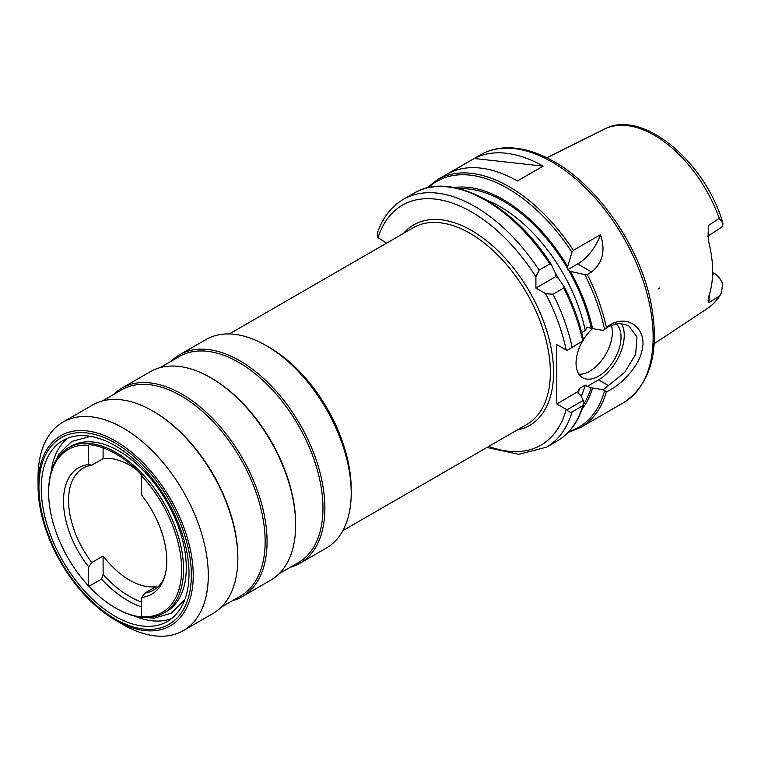 <?xml version="1.0" encoding="UTF-8"?>
<svg xmlns="http://www.w3.org/2000/svg" width="761" height="761" viewBox="0 0 761 761"><rect width="100%" height="100%" fill="white"/><g stroke="black" fill="none" stroke-linecap="round" stroke-linejoin="round"><path stroke-width="1.14" d="M707.397 236.433L721.628 227.206L722.608 226.103L722.95 223.258L719.259 218.369L708.862 225.151L708.111 233.694L708.805 242.112A104.561 60.366 -120 0 1 708.805 296.295L708.091 300.291L708.862 302.754L719.259 296.058L721.466 292.956L722.617 283.739C720.772 279.116 718.061 275.701 714.484 273.484L712.562 274.721M659.625 288.019L658.17 289.056M708.091 235.891L708.862 225.151M708.862 302.754L709.347 294.659M712.619 272.409L714.484 273.484M591.582 272L587.302 274.474L584.867 274.673L570.379 271.344L567.544 269.794L567.62 266.569L571.987 252.357L573.375 250.35L600.505 234.683C605.699 250.464 602.722 262.906 591.582 272L577.656 263.953L567.544 269.794M608.277 326.117L603.245 330.426L608.714 326.412L619.121 323.244L628.529 325.546L636.967 336.98L635.654 354.322L624.676 372.329L603.245 389.765L606.393 391.839C619.425 386.112 638.108 368.4 641.932 350.811C648.125 327.791 626.084 312.857 608.277 326.117M474.236 158.497A143.087 82.616 60 0 1 543.116 166.136L517.423 180.966A143.087 82.616 -120 0 0 448.533 173.337L474.236 158.497L543.116 166.136M600.505 234.683A36.338 20.985 -60 0 1 577.656 263.953M581.718 332.643L585.285 330.588L587.131 327.106L592.572 328.666A131.273 75.786 -120 0 0 570.379 271.344M567.62 266.569A131.273 75.786 -120 0 0 454.136 187.558M592.572 328.666L603.245 330.426M603.245 389.765L592.572 388.005L587.131 386.445L585.285 385.095L579.663 388.338L577.818 391.82L579.197 394.198L580.529 394.959L583.23 400.448L567.04 409.799C568.467 411.891 570.132 412.605 572.053 411.939L582.755 405.756L583.449 404.785L583.23 400.448M582.06 409.133A131.273 75.786 -120 0 0 592.572 388.005M539.111 270.126L549.822 263.943L551.211 264.343L555.578 273.522L555.654 276.662L558.336 278.298L564.101 286.669L563.749 288.067L553.038 294.25L545.627 293.679L535.906 288.067L535.906 276.833L539.111 270.126A143.087 82.616 -120 0 0 403.33 199.382C391.144 206.583 382.469 217.903 377.304 233.361L377.361 237.223L386.54 243.168M567.04 409.799L556.776 403.967L556.776 344.628L567.04 350.45L583.544 340.462L567.04 350.45M290.245 567.326A120.381 69.498 -120 0 0 299.958 563.292L326.298 548.082A120.381 69.498 -120 0 0 351.221 492.976L351.221 489.209A115.767 66.835 -120 0 0 269.365 347.425L266.103 345.542A120.381 69.498 -120 0 0 205.917 339.577L179.577 354.788A120.381 69.498 -120 0 0 171.225 361.18M351.221 492.976A120.381 69.498 -120 0 0 266.103 345.542M299.958 563.292A120.381 69.498 -120 0 0 324.89 508.177A120.381 69.498 -120 0 0 272.343 387.035A120.381 69.498 -120 0 0 179.577 354.788M279.078 573.765L298.312 562.664A119.011 68.709 -120 0 0 322.959 508.177A119.011 68.709 -120 0 0 271.011 388.414A119.011 68.709 -120 0 0 179.301 356.529L160.057 367.63M232.428 600.705A120.381 69.498 -120 0 0 242.141 596.672L270.726 580.167A120.381 69.498 -120 0 0 295.658 525.052L295.658 523.948A119.011 68.709 -120 0 0 211.501 378.179L210.54 377.627A120.381 69.498 -120 0 0 150.345 371.663L121.76 388.167A120.381 69.498 -120 0 0 113.408 394.559M295.658 525.052A120.381 69.498 -120 0 0 210.54 377.627M242.141 596.672A120.381 69.498 -120 0 0 267.073 541.566A120.381 69.498 -120 0 0 214.526 420.414A120.381 69.498 -120 0 0 121.76 388.167M221.261 607.145L240.495 596.044A119.011 68.709 -120 0 0 265.142 541.566A119.011 68.709 -120 0 0 213.194 421.794A119.011 68.709 -120 0 0 121.484 389.908L102.24 401.009M115.643 620.301L123.168 624.638A120.381 69.498 -120 0 0 183.353 630.603L212.909 613.547A120.381 69.498 -120 0 0 237.841 558.441L237.841 557.328A119.011 68.709 -120 0 0 153.684 411.558L152.723 411.007A120.381 69.498 -120 0 0 92.528 405.042L62.982 422.108A120.381 69.498 -120 0 0 38.05 477.214L38.05 485.899A109.736 63.353 -120 0 0 115.643 620.301A109.736 63.353 -120 0 0 193.237 575.497A109.736 63.353 -120 0 0 115.643 441.104A109.736 63.353 -120 0 0 38.05 485.899M237.841 558.441A120.381 69.498 -120 0 0 152.723 411.007M183.353 630.603A120.381 69.498 -120 0 0 208.286 575.497A120.381 69.498 -120 0 0 155.748 454.355A120.381 69.498 -120 0 0 62.982 422.108M191.344 574.993A107.777 62.221 -120 0 0 115.139 442.997A107.777 62.221 -120 0 0 38.935 486.992A107.777 62.221 -120 0 0 115.139 618.988A107.777 62.221 -120 0 0 191.344 574.993M189.013 573.642A104.476 60.319 -120 0 0 143.41 468.5A104.476 60.319 -120 0 0 62.897 440.514A104.476 60.319 -120 0 0 41.265 488.334A104.476 60.319 -120 0 0 86.868 593.485A104.476 60.319 -120 0 0 167.382 621.471A104.476 60.319 -120 0 0 189.013 573.642M133.926 615.849A104.476 60.319 -120 0 0 171.758 618.484M67.681 438.212A104.476 60.319 -120 0 0 51.044 472.296M115.777 608.134A95.391 55.077 -120 0 0 116.1 608.324A95.391 55.077 -120 0 0 163.796 613.052L166.526 611.473A95.391 55.077 -120 0 0 186.283 567.801A95.391 55.077 -120 0 0 118.83 450.969A95.391 55.077 -120 0 0 71.134 446.241L68.404 447.82A95.391 55.077 -120 0 0 48.647 491.492L48.647 492.605A94.031 54.288 -120 0 0 88.637 586.103L88.637 566.869L91.853 562.503L103.096 556.015A70.412 40.647 -120 0 0 156.091 586.617L144.847 593.104L141.641 597.471L141.641 616.705A94.031 54.288 -120 0 0 181.632 569.38A94.031 54.288 -120 0 0 141.641 475.872L141.641 495.107A73.027 42.169 -120 0 1 163.377 580.12A73.027 42.169 -120 0 1 141.641 597.471M163.796 613.052A95.391 55.077 -120 0 0 183.553 569.38A95.391 55.077 -120 0 0 141.917 473.38A95.391 55.077 -120 0 0 68.404 447.82M141.641 616.705L141.965 616.924A94.488 54.554 60 0 1 115.463 607.953A94.488 54.554 60 0 1 88.961 586.322L88.637 586.103M136.362 469.594A70.412 40.647 -120 0 0 103.096 458.674L91.853 465.171L88.637 464.514L88.637 445.28A94.031 54.288 -120 0 0 48.647 492.605M88.637 445.28L88.961 444.69A94.488 54.554 60 0 1 141.965 475.283L141.641 475.872M141.641 602.084A90.397 52.195 60 0 1 103.096 574.517L101.489 579.092A94.488 54.554 -120 0 0 141.641 606.974M103.096 574.517L103.096 556.015M88.961 586.322L101.489 579.092M88.637 464.514A73.027 42.169 -120 0 0 88.637 566.869M91.853 465.171A70.412 40.647 -120 0 0 83.149 468.158A70.412 40.647 -120 0 0 68.566 500.396A70.412 40.647 -120 0 0 91.853 562.503M144.847 593.104A70.412 40.647 -120 0 0 153.56 590.108A70.412 40.647 -120 0 0 164.091 578.255M103.096 458.674L103.096 447.849M555.654 276.662L535.906 288.067M564.101 286.669L564.186 286.802C573.185 304.571 579.644 322.436 583.554 340.395M549.822 263.943A143.087 82.616 -120 0 0 414.041 193.199C450.284 170.702 513.019 204.034 551.135 264.2L551.211 264.343M583.544 340.462L582.755 340.69A143.087 82.616 -120 0 0 563.749 288.067M577.875 391.639L556.776 403.967M621.318 323.301A36.338 20.985 -60 0 1 598.536 379.863L587.131 386.445M615.858 323.634A31.8 18.359 -60 0 1 613.67 360.647A31.8 18.359 -60 0 1 582.641 377.732A31.8 18.359 -60 0 1 576.048 363.168A31.8 18.359 -60 0 1 582.27 341.66M583.411 339.71A31.8 18.359 -60 0 1 592.534 328.638M611.34 325.08A31.8 18.359 -60 0 1 604.025 357.175A31.8 18.359 -60 0 1 578.902 374.184M721.466 292.956C718.013 299.339 713.466 304.419 707.825 308.186A103.458 59.729 -120 0 0 719.259 296.058M719.259 218.369A103.458 59.729 -120 0 0 604.434 129.113L546.874 157.793M653.138 337.209A143.087 82.616 -120 0 0 551.963 161.96A143.087 82.616 -120 0 0 480.419 154.873C487.677 150.707 495.734 148.376 504.581 147.872C520.343 147.13 536.895 151.753 554.236 161.732C598.079 186.312 639.173 245.87 650.569 301.014C660.31 350.041 651.283 383.944 623.506 402.712A143.087 82.616 -120 0 0 653.138 337.209M606.403 327.525A143.087 82.616 -120 0 0 587.302 274.474M623.506 402.712L580.681 427.444A143.087 82.616 -120 0 0 606.403 391.839M573.375 250.35A143.087 82.616 -120 0 0 437.585 179.606L426.759 188.034M571.987 252.357A141.955 81.96 -120 0 0 428.215 187.691M604.481 329.237A141.955 81.96 -120 0 0 584.867 274.673M591.24 327.896A129.465 74.749 -120 0 0 568.6 270.317M585.285 330.588A124.918 72.124 -120 0 0 486.441 200.01M567.62 268.623A129.465 74.749 -120 0 0 459.463 188.738M568.99 431.516A141.955 81.96 -120 0 0 604.481 391.106M535.906 276.833A138.55 79.991 -120 0 0 378.055 237.736M488.762 446.412A138.55 79.991 -120 0 0 566.203 409.408M566.203 350.06A138.55 79.991 -120 0 0 545.627 293.679M517.033 430.089A115.834 66.873 -120 0 0 553.57 372.443A115.834 66.873 -120 0 0 495.363 248.305A115.834 66.873 -120 0 0 403.463 233.399M229.289 333.955L413.271 227.729A113.56 65.57 60 0 1 500.786 258.16A113.56 65.57 60 0 1 550.355 372.443A113.56 65.57 60 0 1 526.84 424.429L342.85 530.655M583.525 340.367A141.955 81.96 -120 0 0 564.243 286.945M572.053 346.873A143.087 82.616 -120 0 0 553.038 294.25M486.945 447.468L518.736 454.317L546.417 447.221A143.087 82.616 -120 0 0 572.053 411.939M583.459 404.785C578.531 421.499 569.751 433.589 557.128 441.038A143.087 82.616 -120 0 0 582.755 405.756M583.554 404.148A129.465 74.749 -120 0 0 591.24 387.244M581.138 396.205A124.918 72.124 -120 0 0 585.285 385.095M578.113 393.247A124.918 72.124 -120 0 0 579.663 388.338M558.564 278.621A124.918 72.124 -120 0 0 555.416 273.161M608.714 385.732L598.536 379.863M707.825 308.186L654.203 343.696M604.434 129.113C642.179 108.395 705.38 161.808 722.95 223.258M480.419 154.873L437.585 179.606M567.953 432.6L580.681 427.444M90.521 436.348L71.753 441.428L59.063 453.765L54.06 464.048M142.573 617.361L154.207 618.16L171.206 613.233L184.799 599.63M115.463 607.953L116.1 608.324M414.041 193.199L403.33 199.382M557.128 441.038L546.417 447.221"/></g></svg>
